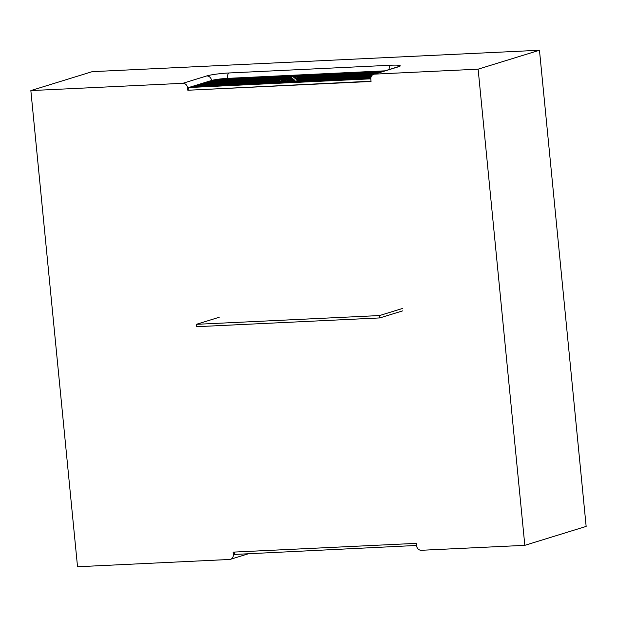<?xml version="1.0" encoding="UTF-8"?>
<svg xmlns="http://www.w3.org/2000/svg" width="617" height="617" viewBox="0 0 617 617"><rect width="100%" height="100%" fill="white"/><g stroke="black" fill="none" stroke-linecap="round" stroke-linejoin="round"><path stroke-width="0.93" d="M234.182 552.068L234.391 554.182L233.349 554.498A4.813 4.288 72.9 0 1 230.457 559.303A4.813 4.288 72.9 0 1 229.509 559.472L77.534 566.745L30.85 90.583L92.18 71.665L539.466 50.255L586.15 526.417L524.82 545.335L421.349 550.287A4.813 4.288 72.9 0 1 416.575 545.729L416.336 543.353L233.118 552.122L233.349 554.498A4.813 4.288 72.9 0 1 230.457 559.303A4.813 4.288 72.9 0 1 229.509 559.472L77.534 566.745L30.85 90.583L92.18 71.665L539.466 50.255L478.129 69.173L524.82 545.335L421.349 550.287A4.813 4.288 72.9 0 1 416.575 545.729L416.336 543.353L233.118 552.122L233.349 554.498L416.544 545.459M296.137 78.135A5.406 0.548 -5.6 0 0 294.88 78.228L294.533 77.943A18.734 1.89 -5.6 0 1 296.121 77.935L296.137 78.112A40.467 4.088 -5.6 0 0 296.145 78.02A40.467 4.088 -5.6 0 0 296.121 77.935M370.802 78.829L188.632 87.545L188.871 89.928L187.83 90.252L371.048 81.475L370.817 79.099A4.813 4.288 72.9 0 1 373.709 74.295A4.813 4.288 72.9 0 1 374.666 74.133L478.129 69.173L524.82 545.335L586.15 526.417L539.466 50.255L478.129 69.173L374.666 74.133L398.574 66.752A4.813 4.288 72.9 0 0 397.618 66.921A4.813 4.288 72.9 0 1 398.574 66.752A16.829 1.697 174.4 0 0 390.762 65.232L229.092 72.968A16.829 1.697 174.4 0 0 206.726 75.937L182.817 83.31A4.813 4.288 72.9 0 1 187.599 87.869L187.83 90.252L371.048 81.475L370.817 79.099A4.813 4.288 72.9 0 1 373.709 74.295A4.813 4.288 72.9 0 1 374.666 74.133L398.574 66.752A16.829 1.697 174.4 0 0 390.762 65.232L229.092 72.968A4.813 2.121 -92.7 0 0 227.48 78.374L384.923 70.839L227.48 78.374A4.813 2.121 -92.7 0 1 229.092 72.968A16.829 1.697 174.4 0 0 206.726 75.937L182.817 83.31A4.813 4.288 72.9 0 1 187.599 87.869L187.83 90.252L371.025 81.205M188.632 87.545L211.508 80.495A12.024 1.211 174.4 0 1 227.48 78.374A12.024 1.211 174.4 0 0 211.508 80.495A4.813 4.288 -107.1 0 0 206.726 75.937A4.813 4.288 -107.1 0 1 211.508 80.495L187.599 87.869L211.508 80.495A12.024 1.211 174.4 0 1 227.48 78.374L384.923 70.839M300.579 77.842A40.467 4.088 174.4 0 1 299.168 78.128A5.406 0.548 -5.6 0 0 297.525 78.081L296.731 77.071A18.734 1.89 -5.6 0 1 300.579 77.835A18.734 1.89 -5.6 0 1 300.579 77.842M294.864 77.164L296.654 76.971A19.335 1.951 174.4 0 1 301.165 77.727A40.467 4.088 174.4 0 0 305.901 76.608L307.258 76.593A19.335 1.951 -5.6 0 1 302.207 78.251A40.467 4.088 -5.6 0 0 310.127 77.356L310.258 77.526A19.335 1.951 174.4 0 1 298.613 79.115A40.467 4.088 -5.6 0 0 305.068 78.968L303.896 79.223A19.335 1.951 174.4 0 1 296.708 79.709L297.332 80.218A16.829 1.697 -5.6 0 0 311.03 77.187A16.829 1.697 -5.6 0 0 293.599 77.194L294.44 77.873A19.335 1.951 174.4 0 1 296.083 77.85A40.467 4.088 -5.6 0 0 294.864 77.164L294.934 77.858M289.905 78.56L287.923 78.575A40.467 4.088 -5.6 0 0 283.488 78.698L284.661 78.444A19.335 1.951 174.4 0 1 291.849 77.958L291.224 77.449A16.829 1.697 -5.6 0 0 277.527 80.472A16.829 1.697 -5.6 0 0 294.957 80.472L294.116 79.794A19.335 1.951 174.4 0 1 292.473 79.817A40.467 4.088 -5.6 0 0 293.692 80.503L291.903 80.696A19.335 1.951 174.4 0 1 287.399 79.94A40.467 4.088 -5.6 0 0 282.663 81.058L281.306 81.074A19.335 1.951 174.4 0 1 286.35 79.416A40.467 4.088 -5.6 0 0 278.437 80.31L278.306 80.141A19.335 1.951 174.4 0 1 289.905 78.56M291.934 78.02A18.734 1.89 -5.6 0 0 285.463 78.436L291.964 78.374M287.213 79.331A18.734 1.89 -5.6 0 0 281.992 80.927L288.949 79.423A5.406 0.548 -5.6 0 1 288.895 79.362A5.406 0.548 -5.6 0 1 289.226 79.13A40.467 4.088 -5.6 0 0 287.213 79.331L287.26 79.794M291.039 79.585A5.406 0.548 -5.6 0 1 289.396 79.539A40.467 4.088 -5.6 0 0 287.977 79.824A18.734 1.89 -5.6 0 0 287.977 79.832A18.734 1.89 -5.6 0 0 291.826 80.596L291.039 79.585L291.131 80.565M298.574 78.745A5.406 0.548 -5.6 0 1 296.538 79.115A40.467 4.088 -5.6 0 0 297.972 79.115A18.734 1.89 -5.6 0 0 309.21 77.634L298.605 79.053M290.576 78.552A18.734 1.89 -5.6 0 0 279.354 80.033L289.982 78.922A5.406 0.548 -5.6 0 1 292.149 78.536L290.599 78.791M293.677 79.439A5.406 0.548 -5.6 0 1 292.419 79.531A40.467 4.088 -5.6 0 0 292.419 79.647A40.467 4.088 -5.6 0 0 292.435 79.732A18.734 1.89 -5.6 0 0 294.024 79.724L293.707 79.724M296.623 79.647A18.734 1.89 -5.6 0 0 303.101 79.231L296.623 79.647M299.338 78.529A40.467 4.088 -5.6 0 0 301.351 78.336A18.734 1.89 174.4 0 0 306.572 76.739L299.615 78.236A5.406 0.548 -5.6 0 1 299.661 78.305A5.406 0.548 -5.6 0 1 299.338 78.529M292.836 78.752L291.694 79.084L293.345 79.169L292.836 78.752L292.874 79.192M295.72 78.914L295.211 78.498L296.862 78.583L295.72 78.914M292.574 78.544L291.047 79.153L293.599 79.377A4.759 0.478 -5.6 0 1 289.543 79.3A4.759 0.478 -5.6 0 1 292.574 78.544L292.597 78.714M278.861 79.392L235.224 85.185L241.316 84.891L276.647 80.202A18.032 1.82 -5.6 0 1 278.861 79.392M226.963 78.536A10.821 1.095 174.4 0 0 226.84 78.536L212.641 80.426A10.821 1.095 174.4 0 0 212.58 80.441L209.703 81.328L232.941 78.243L226.963 78.536L227.01 79.03M205.291 82.693L202.345 83.596L248.181 77.518L242.088 77.811L205.291 82.693L205.338 83.202M197.941 84.961L194.995 85.863L263.42 76.786L257.328 77.079L197.941 84.961L197.988 85.47M190.591 87.228L195.589 87.082L278.668 76.061L272.567 76.354L190.599 87.321M210.837 86.349L293.908 75.328L287.807 75.621L204.736 86.642L210.837 86.349M226.077 85.616L309.148 74.603L303.055 74.888L219.976 85.91L226.077 85.616M287.044 82.701L370.115 71.68L364.022 71.973L280.951 82.994L287.044 82.701M384.406 70.994L379.262 71.24L296.191 82.262L302.284 81.968L383.944 71.14M379.532 72.498L311.431 81.537L317.531 81.243L376.594 73.408M372.861 74.68L326.678 80.804L332.771 80.511L372.074 75.297M371.426 76.161L341.918 80.071L348.011 79.786L371.156 76.716M370.902 77.518L357.158 79.346L370.817 78.05M276.832 80.958L250.463 84.452L256.564 84.159L278.56 81.243A18.032 1.82 -5.6 0 1 276.832 80.958L276.879 81.467M306.001 76.307L324.388 73.87L300.626 76.508A18.032 1.82 -5.6 0 1 306.001 76.307M283.681 81.336L265.703 83.719L271.804 83.434L289.851 81.035A18.032 1.82 -5.6 0 1 283.681 81.336L283.727 81.845M311.978 76.809L339.635 73.138L333.535 73.431L310.552 76.485A18.032 1.82 -5.6 0 1 311.978 76.809M311.593 77.634A18.032 1.82 -5.6 0 1 308.569 78.552L354.875 72.413L348.782 72.706L311.593 77.634L311.647 78.143M295.805 78.976L297.51 78.513L294.957 78.29A4.759 0.478 -5.6 0 1 299.021 78.367A4.759 0.478 -5.6 0 1 295.983 79.123L295.805 78.976M307.258 76.593L307.366 77.688M278.306 80.141L278.375 80.912M283.488 78.698L283.55 79.308M291.224 77.449L291.278 77.981M289.396 79.539L289.481 80.411M294.116 79.794L294.193 80.549M348.782 72.706L348.829 73.215M379.262 71.24L379.316 71.757M272.567 76.354L272.621 76.863M318.295 74.163L318.341 74.672M333.535 73.431L333.589 73.94M364.022 71.973L364.069 72.482M303.055 74.888L303.101 75.405M287.807 75.621L287.861 76.13M257.328 77.079L257.374 77.588M242.088 77.811L242.134 78.32M226.84 78.536L226.894 79.053M212.641 80.426L212.688 80.935M287.399 79.94L287.507 81.051M278.437 80.31L278.498 80.935M30.85 90.583L182.817 83.31L30.85 90.583M219.189 317.269L196.322 324.326L196.553 326.702L379.779 317.932L379.548 315.549L402.415 308.5M379.779 317.932L402.646 310.875M196.322 324.326L379.548 315.549M212.58 80.441L212.634 80.943M389.096 69.551A4.813 2.121 -92.7 0 1 390.762 65.232A4.813 2.121 -92.7 0 0 389.096 69.551M397.618 66.921L373.709 74.295L397.618 66.921M249.391 553.464L230.457 559.303L249.391 553.464"/></g></svg>
